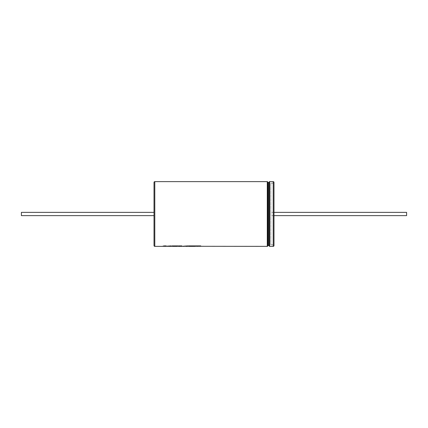 <?xml version="1.0" encoding="UTF-8"?>
<svg xmlns="http://www.w3.org/2000/svg" width="428" height="428" viewBox="0 0 428 428"><rect width="100%" height="100%" fill="white"/><g stroke="black" fill="none" stroke-linecap="round" stroke-linejoin="round"><path stroke-width="0.32" stroke-dasharray="2.14 1.6" d="M267.677 245.966L267.677 182.034M269.255 182.034L269.255 245.966M194.922 246.362L197.094 246.362M186.924 246.362L189.09 246.33M184.061 246.362L186.003 246.362M179.872 246.362L182.205 246.335M170.579 246.362L178.808 246.362M166.471 246.33L168.193 246.362M162.373 246.362L164.545 246.362M176.983 246.362L172.746 246.33M154.01 215.626L154.01 212.374L154.01 215.626M165.898 246.33L167.599 246.33M162.784 246.33L164.545 246.33M184.473 246.33L186.003 246.33M179.953 246.33L182.943 246.33M182.221 246.33L181.515 246.33L181.809 245.875L172.543 246.325M187.518 245.902L181.515 246.33M185.399 245.998L184.061 246.33M170.986 246.33L178.808 246.33M177.395 246.33L176.983 246.33M180.135 246.004L179.872 246.33M195.329 246.33L197.094 246.33M187.33 246.33L188.882 246.325M273.99 212.374L270.833 212.374L270.833 215.626L270.833 212.374M273.99 215.626L270.833 215.626M270.833 183.216L270.833 244.784L270.833 183.216L273.99 183.216L273.99 244.784L273.99 183.216M270.833 244.784L273.99 244.784M273.99 245.576L273.99 182.424M406.6 215.626L406.6 212.374M21.4 212.374L21.4 215.626M200.331 246.089L188.491 245.875L186.924 246.33M192.702 246.309L189.829 246.228M196.067 246.089L194.922 246.33M176.363 246.309L173.484 246.228M177.379 246.084L172.147 245.875L170.579 246.33M168.193 246.33L167.38 246.271M170.751 245.902L165.181 246.255M166.064 245.902L163.94 245.875L162.373 246.33M154.01 182.424L154.01 245.576M268.072 245.576L268.072 182.424M268.859 182.424L268.859 245.576M267.281 181.638L267.281 246.362M154.797 246.362L154.797 181.638M273.203 181.638L273.203 246.362M269.651 246.362L269.651 181.638"/><path stroke-width="0.64" d="M154.01 245.576L154.01 182.424A0.792 0.792 0 0 1 154.797 181.638L154.797 246.362A0.792 0.792 0 0 1 154.01 245.576M268.072 182.424A0.396 0.396 0 0 1 267.677 182.034L267.677 245.966A0.396 0.396 0 0 1 268.072 245.576L268.859 245.576L268.859 182.424L268.072 182.424L268.072 245.576M196.468 246.287L267.281 246.362A0.396 0.396 0 0 0 267.677 245.966M267.281 246.362L267.281 181.638A0.396 0.396 0 0 1 267.677 182.034M268.859 245.576A0.396 0.396 0 0 1 269.255 245.966L269.255 182.034A0.396 0.396 0 0 1 268.859 182.424M269.255 245.966A0.396 0.396 0 0 0 269.651 246.362L273.203 246.362A0.792 0.792 0 0 0 273.99 245.576L273.99 182.424A0.792 0.792 0 0 0 273.203 181.638L269.651 181.638L269.651 246.362M269.255 182.034A0.396 0.396 0 0 1 269.651 181.638M267.281 181.638L154.797 181.638M197.094 246.362L200.759 245.902L188.491 245.902L186.924 246.362L186.003 246.362L187.571 245.902L181.515 246.362L181.809 245.902L178.556 245.902L176.983 246.362L172.746 246.362L176.363 246.341L173.896 246.116L177.791 245.902L172.147 245.902L170.579 246.362L167.38 246.303L170.943 245.902L165.181 246.287L166.118 245.902L163.94 245.902L162.373 246.362L154.797 246.362M194.922 246.362L189.09 246.362L194.922 246.362M185.377 246.287L186.003 246.362M184.061 246.362L182.943 246.362L185.399 246.03L184.061 246.362M181.788 246.287L182.943 246.362M179.872 246.362L178.808 246.362L180.135 246.036L179.872 246.362M178.182 246.287L178.808 246.362M162.784 246.33L166.776 246.287M165.898 246.362L165.106 246.303M163.919 246.287L164.545 246.362M154.01 215.626L21.4 215.626L21.4 212.374L154.01 212.374M167.599 246.33L165.106 246.271L166.118 245.875M187.571 245.875L184.473 246.33M185.399 246.03L182.221 246.33M181.809 245.875L181.515 246.33L179.953 246.33M180.135 246.036L177.395 246.33M176.764 246.228L170.986 246.33M200.759 245.875L195.329 246.33M193.108 246.228L187.33 246.33M273.99 212.374L406.6 212.374L406.6 215.626L273.99 215.626M189.829 246.261L196.067 246.116M173.484 246.261L177.791 245.875M167.38 246.303L170.943 245.875M273.203 246.362L273.203 181.638"/></g></svg>
